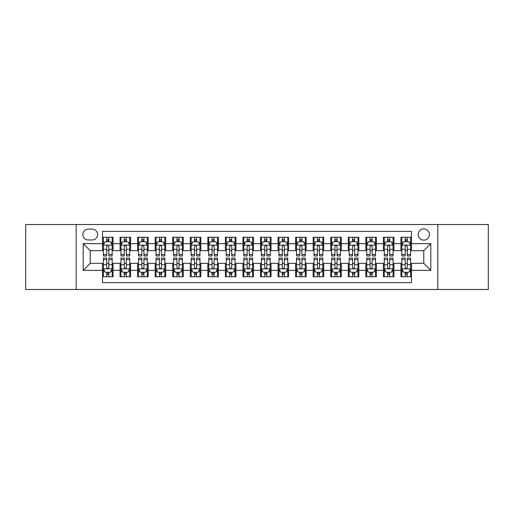 <?xml version="1.0" encoding="UTF-8"?>
<svg xmlns="http://www.w3.org/2000/svg" width="514" height="514" viewBox="0 0 514 514"><rect width="100%" height="100%" fill="white"/><g stroke="black" fill="none" stroke-linecap="round" stroke-linejoin="round"><path stroke-width="0.77" d="M423.78 228.91A5.615 5.615 0 0 0 418.165 234.525A5.615 5.615 0 0 0 423.78 240.147A5.615 5.615 0 0 0 429.402 234.525A5.615 5.615 0 0 0 423.78 228.91M437.825 289.478L488.3 289.478L488.3 224.522L437.825 224.522L437.825 289.478L76.175 289.478L76.175 224.522L25.7 224.522L25.7 289.478L76.175 289.478M411.496 237.25L400.959 237.25L400.959 243.655L393.936 243.655L393.936 250.678L400.959 250.678L400.959 243.655M393.936 243.655L393.936 237.25L383.405 237.25L383.405 243.655L376.383 243.655L376.383 250.678L383.405 250.678L383.405 243.655M376.383 243.655L376.383 237.25L365.846 237.25L365.846 243.655L358.823 243.655L358.823 250.678L365.846 250.678L365.846 243.655M358.823 243.655L358.823 237.25L348.293 237.25L348.293 243.655L341.27 243.655L341.27 250.678L348.293 250.678L348.293 243.655M341.27 243.655L341.27 237.25L330.733 237.25L330.733 243.655L323.711 243.655L323.711 250.678L330.733 250.678L330.733 243.655M323.711 243.655L323.711 237.25L313.18 237.25L313.18 243.655L306.158 243.655L306.158 250.678L313.18 250.678L313.18 243.655M306.158 243.655L306.158 237.25L295.621 237.25L295.621 243.655L288.598 243.655L288.598 250.678L295.621 250.678L295.621 243.655M288.598 243.655L288.598 237.25L278.068 237.25L278.068 243.655L271.045 243.655L271.045 250.678L278.068 250.678L278.068 243.655M271.045 243.655L271.045 237.25L260.508 237.25L260.508 243.655L253.492 243.655L253.492 250.678L260.508 250.678L260.508 243.655M253.492 243.655L253.492 237.25L242.955 237.25L242.955 243.655L235.932 243.655L235.932 250.678L242.955 250.678L242.955 243.655M235.932 243.655L235.932 237.25L225.402 237.25L225.402 243.655L218.379 243.655L218.379 250.678L225.402 250.678L225.402 243.655M218.379 243.655L218.379 237.25L207.842 237.25L207.842 243.655L200.82 243.655L200.82 250.678L207.842 250.678L207.842 243.655M200.82 243.655L200.82 237.25L190.289 237.25L190.289 243.655L183.267 243.655L183.267 250.678L190.289 250.678L190.289 243.655M183.267 243.655L183.267 237.25L172.73 237.25L172.73 243.655L165.707 243.655L165.707 250.678L172.73 250.678L172.73 243.655M165.707 243.655L165.707 237.25L155.177 237.25L155.177 243.655L148.154 243.655L148.154 250.678L155.177 250.678L155.177 243.655M148.154 243.655L148.154 237.25L137.617 237.25L137.617 243.655L130.595 243.655L130.595 250.678L137.617 250.678L137.617 243.655M130.595 243.655L130.595 237.25L120.064 237.25L120.064 250.678L113.041 250.678L113.041 237.25L102.504 237.25M102.504 276.75L113.041 276.75L113.041 263.322L120.064 263.322L120.064 276.75L130.595 276.75L130.595 263.322L137.617 263.322L137.617 270.345L130.595 270.345M137.617 270.345L137.617 276.75L148.154 276.75L148.154 263.322L155.177 263.322L155.177 270.345L148.154 270.345M155.177 270.345L155.177 276.75L165.707 276.75L165.707 263.322L172.73 263.322L172.73 270.345L165.707 270.345M172.73 270.345L172.73 276.75L183.267 276.75L183.267 263.322L190.289 263.322L190.289 270.345L183.267 270.345M190.289 270.345L190.289 276.75L200.82 276.75L200.82 263.322L207.842 263.322L207.842 270.345L200.82 270.345M207.842 270.345L207.842 276.75L218.379 276.75L218.379 263.322L225.402 263.322L225.402 270.345L218.379 270.345M225.402 270.345L225.402 276.75L235.932 276.75L235.932 263.322L242.955 263.322L242.955 270.345L235.932 270.345M242.955 270.345L242.955 276.75L253.492 276.75L253.492 263.322L260.508 263.322L260.508 270.345L253.492 270.345M260.508 270.345L260.508 276.75L271.045 276.75L271.045 263.322L278.068 263.322L278.068 270.345L271.045 270.345M278.068 270.345L278.068 276.75L288.598 276.75L288.598 263.322L295.621 263.322L295.621 270.345L288.598 270.345M295.621 270.345L295.621 276.75L306.158 276.75L306.158 263.322L313.18 263.322L313.18 270.345L306.158 270.345M313.18 270.345L313.18 276.75L323.711 276.75L323.711 263.322L330.733 263.322L330.733 270.345L323.711 270.345M330.733 270.345L330.733 276.75L341.27 276.75L341.27 263.322L348.293 263.322L348.293 270.345L341.27 270.345M348.293 270.345L348.293 276.75L358.823 276.75L358.823 263.322L365.846 263.322L365.846 270.345L358.823 270.345M365.846 270.345L365.846 276.75L376.383 276.75L376.383 263.322L383.405 263.322L383.405 270.345L376.383 270.345M383.405 270.345L383.405 276.75L393.936 276.75L393.936 263.322L400.959 263.322L400.959 270.345L393.936 270.345M88.286 239.974L92.147 239.974A5.442 5.442 0 0 0 97.589 234.525A5.442 5.442 0 0 0 92.147 229.083L88.286 229.083A5.442 5.442 0 0 0 82.844 234.525A5.442 5.442 0 0 0 88.286 239.974M437.825 224.522L76.175 224.522M411.496 243.655L411.496 231.371L102.504 231.371L102.504 250.678L90.22 250.678L90.22 263.322L102.504 263.322L102.504 282.629L411.496 282.629L411.496 263.322L423.78 263.322L423.78 250.678L411.496 250.678L411.496 243.655L430.803 243.655L430.803 270.345L411.496 270.345M102.504 270.345L83.197 270.345L83.197 243.655L102.504 243.655M400.959 270.345L400.959 276.75L411.496 276.75M102.504 241.638L103.385 241.638M106.719 241.638L108.827 241.638M112.161 241.638L113.041 241.638M102.504 250.504L103.385 250.504M106.719 250.504L108.827 250.504M112.161 250.504L113.041 250.504M102.504 263.496L103.385 263.496M106.719 263.496L108.827 263.496M112.161 263.496L113.041 263.496M102.504 272.362L103.385 272.362M106.719 272.362L108.827 272.362M112.161 272.362L113.041 272.362M120.064 250.504L120.944 250.504M124.279 250.504L126.386 250.504M129.721 250.504L130.595 250.504M120.064 241.638L120.944 241.638M124.279 241.638L126.386 241.638M129.721 241.638L130.595 241.638M120.064 263.496L120.944 263.496M124.279 263.496L126.386 263.496M129.721 263.496L130.595 263.496M120.064 272.362L120.944 272.362M124.279 272.362L126.386 272.362M129.721 272.362L130.595 272.362M137.617 263.496L138.497 263.496M141.832 263.496L143.939 263.496M147.274 263.496L148.154 263.496M137.617 272.362L138.497 272.362M141.832 272.362L143.939 272.362M147.274 272.362L148.154 272.362M137.617 241.638L138.497 241.638M141.832 241.638L143.939 241.638M147.274 241.638L148.154 241.638M137.617 250.504L138.497 250.504M141.832 250.504L143.939 250.504M147.274 250.504L148.154 250.504M155.177 263.496L156.05 263.496M159.391 263.496L161.492 263.496M164.833 263.496L165.707 263.496M155.177 272.362L156.05 272.362M159.391 272.362L161.492 272.362M164.833 272.362L165.707 272.362M155.177 241.638L156.05 241.638M159.391 241.638L161.492 241.638M164.833 241.638L165.707 241.638M155.177 250.504L156.05 250.504M159.391 250.504L161.492 250.504M164.833 250.504L165.707 250.504M172.73 263.496L173.61 263.496M176.944 263.496L179.052 263.496M182.386 263.496L183.267 263.496M172.73 272.362L173.61 272.362M176.944 272.362L179.052 272.362M182.386 272.362L183.267 272.362M172.73 241.638L173.61 241.638M176.944 241.638L179.052 241.638M182.386 241.638L183.267 241.638M172.73 250.504L173.61 250.504M176.944 250.504L179.052 250.504M182.386 250.504L183.267 250.504M190.289 263.496L191.163 263.496M194.498 263.496L196.605 263.496M199.946 263.496L200.82 263.496M190.289 272.362L191.163 272.362M194.498 272.362L196.605 272.362M199.946 272.362L200.82 272.362M190.289 241.638L191.163 241.638M194.498 241.638L196.605 241.638M199.946 241.638L200.82 241.638M190.289 250.504L191.163 250.504M194.498 250.504L196.605 250.504M199.946 250.504L200.82 250.504M207.842 263.496L208.723 263.496M212.057 263.496L214.165 263.496M217.499 263.496L218.379 263.496M207.842 272.362L208.723 272.362M212.057 272.362L214.165 272.362M217.499 272.362L218.379 272.362M207.842 241.638L208.723 241.638M212.057 241.638L214.165 241.638M217.499 241.638L218.379 241.638M207.842 250.504L208.723 250.504M212.057 250.504L214.165 250.504M217.499 250.504L218.379 250.504M225.402 263.496L226.276 263.496M229.61 263.496L231.718 263.496M235.052 263.496L235.932 263.496M225.402 272.362L226.276 272.362M229.61 272.362L231.718 272.362M235.052 272.362L235.932 272.362M225.402 241.638L226.276 241.638M229.61 241.638L231.718 241.638M235.052 241.638L235.932 241.638M225.402 250.504L226.276 250.504M229.61 250.504L231.718 250.504M235.052 250.504L235.932 250.504M242.955 263.496L243.835 263.496M247.17 263.496L249.277 263.496M252.612 263.496L253.492 263.496M242.955 272.362L243.835 272.362M247.17 272.362L249.277 272.362M252.612 272.362L253.492 272.362M242.955 241.638L243.835 241.638M247.17 241.638L249.277 241.638M252.612 241.638L253.492 241.638M242.955 250.504L243.835 250.504M247.17 250.504L249.277 250.504M252.612 250.504L253.492 250.504M260.508 263.496L261.388 263.496M264.723 263.496L266.83 263.496M270.165 263.496L271.045 263.496M260.508 272.362L261.388 272.362M264.723 272.362L266.83 272.362M270.165 272.362L271.045 272.362M260.508 241.638L261.388 241.638M264.723 241.638L266.83 241.638M270.165 241.638L271.045 241.638M260.508 250.504L261.388 250.504M264.723 250.504L266.83 250.504M270.165 250.504L271.045 250.504M278.068 263.496L278.948 263.496M282.282 263.496L284.39 263.496M287.724 263.496L288.598 263.496M278.068 272.362L278.948 272.362M282.282 272.362L284.39 272.362M287.724 272.362L288.598 272.362M278.068 241.638L278.948 241.638M282.282 241.638L284.39 241.638M287.724 241.638L288.598 241.638M278.068 250.504L278.948 250.504M282.282 250.504L284.39 250.504M287.724 250.504L288.598 250.504M295.621 263.496L296.501 263.496M299.835 263.496L301.943 263.496M305.277 263.496L306.158 263.496M295.621 272.362L296.501 272.362M299.835 272.362L301.943 272.362M305.277 272.362L306.158 272.362M295.621 241.638L296.501 241.638M299.835 241.638L301.943 241.638M305.277 241.638L306.158 241.638M295.621 250.504L296.501 250.504M299.835 250.504L301.943 250.504M305.277 250.504L306.158 250.504M313.18 263.496L314.054 263.496M317.395 263.496L319.502 263.496M322.837 263.496L323.711 263.496M313.18 272.362L314.054 272.362M317.395 272.362L319.502 272.362M322.837 272.362L323.711 272.362M313.18 241.638L314.054 241.638M317.395 241.638L319.502 241.638M322.837 241.638L323.711 241.638M313.18 250.504L314.054 250.504M317.395 250.504L319.502 250.504M322.837 250.504L323.711 250.504M330.733 263.496L331.614 263.496M334.948 263.496L337.055 263.496M340.39 263.496L341.27 263.496M330.733 272.362L331.614 272.362M334.948 272.362L337.055 272.362M340.39 272.362L341.27 272.362M330.733 241.638L331.614 241.638M334.948 241.638L337.055 241.638M340.39 241.638L341.27 241.638M330.733 250.504L331.614 250.504M334.948 250.504L337.055 250.504M340.39 250.504L341.27 250.504M348.293 263.496L349.167 263.496M352.508 263.496L354.609 263.496M357.95 263.496L358.823 263.496M348.293 272.362L349.167 272.362M352.508 272.362L354.609 272.362M357.95 272.362L358.823 272.362M348.293 241.638L349.167 241.638M352.508 241.638L354.609 241.638M357.95 241.638L358.823 241.638M348.293 250.504L349.167 250.504M352.508 250.504L354.609 250.504M357.95 250.504L358.823 250.504M365.846 263.496L366.726 263.496M370.061 263.496L372.168 263.496M375.503 263.496L376.383 263.496M365.846 272.362L366.726 272.362M370.061 272.362L372.168 272.362M375.503 272.362L376.383 272.362M365.846 241.638L366.726 241.638M370.061 241.638L372.168 241.638M375.503 241.638L376.383 241.638M365.846 250.504L366.726 250.504M370.061 250.504L372.168 250.504M375.503 250.504L376.383 250.504M383.405 263.496L384.279 263.496M387.614 263.496L389.721 263.496M393.056 263.496L393.936 263.496M383.405 272.362L384.279 272.362M387.614 272.362L389.721 272.362M393.056 272.362L393.936 272.362M383.405 241.638L384.279 241.638M387.614 241.638L389.721 241.638M393.056 241.638L393.936 241.638M383.405 250.504L384.279 250.504M387.614 250.504L389.721 250.504M393.056 250.504L393.936 250.504M400.959 263.496L401.839 263.496M405.173 263.496L407.281 263.496M410.615 263.496L411.496 263.496M400.959 272.362L401.839 272.362M405.173 272.362L407.281 272.362M410.615 272.362L411.496 272.362M400.959 241.638L401.839 241.638M405.173 241.638L407.281 241.638M410.615 241.638L411.496 241.638M400.959 250.504L401.839 250.504M405.173 250.504L407.281 250.504M410.615 250.504L411.496 250.504M90.22 250.678L83.197 243.655M90.22 263.322L83.197 270.345M430.803 243.655L423.78 250.678M430.803 270.345L423.78 263.322M108.827 239.53L106.719 239.53M112.161 254.514L108.827 254.514L108.827 255.946L112.161 255.946L112.161 245.236L110.407 241.728L105.139 241.728L103.385 245.236L103.385 255.946L106.719 255.946L106.719 254.514L103.385 254.514M103.385 245.236L103.385 237.25M112.161 245.236L112.161 237.25M106.719 241.728L106.719 237.25M108.827 237.25L108.827 241.728M108.827 254.514L108.827 246.553C108.126 245.204 107.426 245.204 106.719 246.553L106.719 254.514M106.719 274.47L108.827 274.47M103.385 259.486L106.719 259.486L106.719 258.054L103.385 258.054L103.385 268.764L105.139 272.272L110.407 272.272L112.161 268.764L112.161 258.054L108.827 258.054L108.827 259.486L112.161 259.486M112.161 268.764L112.161 276.75M103.385 268.764L103.385 276.75M108.827 272.272L108.827 276.75M106.719 276.75L106.719 272.272M106.719 259.486L106.719 267.447C107.42 268.796 108.126 268.796 108.827 267.447L108.827 259.486M126.386 239.53L124.279 239.53M129.721 254.514L126.386 254.514L126.386 255.946L129.721 255.946L129.721 245.236L127.967 241.728L122.698 241.728L120.944 245.236L120.944 255.946L124.279 255.946L124.279 254.514L120.944 254.514M120.944 245.236L120.944 237.25M129.721 245.236L129.721 237.25M124.279 241.728L124.279 237.25M126.386 237.25L126.386 241.728M126.386 254.514L126.386 246.553C125.679 245.204 124.979 245.204 124.279 246.553L124.279 254.514M143.939 239.53L141.832 239.53M147.274 254.514L143.939 254.514L143.939 255.946L147.274 255.946L147.274 245.236L145.52 241.728L140.251 241.728L138.497 245.236L138.497 255.946L141.832 255.946L141.832 254.514L138.497 254.514M138.497 245.236L138.497 237.25M147.274 245.236L147.274 237.25M141.832 241.728L141.832 237.25M143.939 237.25L143.939 241.728M143.939 254.514L143.939 246.553C143.239 245.204 142.539 245.204 141.832 246.553L141.832 254.514M161.492 239.53L159.391 239.53M164.833 254.514L161.492 254.514L161.492 255.946L164.833 255.946L164.833 245.236L163.073 241.728L157.811 241.728L156.05 245.236L156.05 255.946L159.391 255.946L159.391 254.514L156.05 254.514M156.05 245.236L156.05 237.25M164.833 245.236L164.833 237.25M159.391 241.728L159.391 237.25M161.492 237.25L161.492 241.728M161.492 254.514L161.492 246.553C160.792 245.204 160.092 245.204 159.391 246.553L159.391 254.514M179.052 239.53L176.944 239.53M182.386 254.514L179.052 254.514L179.052 255.946L182.386 255.946L182.386 245.236L180.632 241.728L175.364 241.728L173.61 245.236L173.61 255.946L176.944 255.946L176.944 254.514L173.61 254.514M173.61 245.236L173.61 237.25M182.386 245.236L182.386 237.25M176.944 241.728L176.944 237.25M179.052 237.25L179.052 241.728M179.052 254.514L179.052 246.553C178.352 245.204 177.645 245.204 176.944 246.553L176.944 254.514M124.279 274.47L126.386 274.47M120.944 259.486L124.279 259.486L124.279 258.054L120.944 258.054L120.944 268.764L122.698 272.272L127.967 272.272L129.721 268.764L129.721 258.054L126.386 258.054L126.386 259.486L129.721 259.486M129.721 268.764L129.721 276.75M120.944 268.764L120.944 276.75M126.386 272.272L126.386 276.75M124.279 276.75L124.279 272.272M124.279 259.486L124.279 267.447C124.979 268.796 125.679 268.796 126.386 267.447L126.386 259.486M141.832 274.47L143.939 274.47M138.497 259.486L141.832 259.486L141.832 258.054L138.497 258.054L138.497 268.764L140.251 272.272L145.52 272.272L147.274 268.764L147.274 258.054L143.939 258.054L143.939 259.486L147.274 259.486M147.274 268.764L147.274 276.75M138.497 268.764L138.497 276.75M143.939 272.272L143.939 276.75M141.832 276.75L141.832 272.272M141.832 259.486L141.832 267.447C142.532 268.796 143.239 268.796 143.939 267.447L143.939 259.486M159.391 274.47L161.492 274.47M156.05 259.486L159.391 259.486L159.391 258.054L156.05 258.054L156.05 268.764L157.811 272.272L163.073 272.272L164.833 268.764L164.833 258.054L161.492 258.054L161.492 259.486L164.833 259.486M164.833 268.764L164.833 276.75M156.05 268.764L156.05 276.75M161.492 272.272L161.492 276.75M159.391 276.75L159.391 272.272M159.391 259.486L159.391 267.447C160.092 268.796 160.792 268.796 161.492 267.447L161.492 259.486M176.944 274.47L179.052 274.47M173.61 259.486L176.944 259.486L176.944 258.054L173.61 258.054L173.61 268.764L175.364 272.272L180.632 272.272L182.386 268.764L182.386 258.054L179.052 258.054L179.052 259.486L182.386 259.486M182.386 268.764L182.386 276.75M173.61 268.764L173.61 276.75M179.052 272.272L179.052 276.75M176.944 276.75L176.944 272.272M176.944 259.486L176.944 267.447C177.645 268.796 178.345 268.796 179.052 267.447L179.052 259.486M196.605 239.53L194.498 239.53M199.946 254.514L196.605 254.514L196.605 255.946L199.946 255.946L199.946 245.236L198.186 241.728L192.923 241.728L191.163 245.236L191.163 255.946L194.498 255.946L194.498 254.514L191.163 254.514M191.163 245.236L191.163 237.25M199.946 245.236L199.946 237.25M194.498 241.728L194.498 237.25M196.605 237.25L196.605 241.728M196.605 254.514L196.605 246.553C195.905 245.204 195.204 245.204 194.498 246.553L194.498 254.514M194.498 274.47L196.605 274.47M191.163 259.486L194.498 259.486L194.498 258.054L191.163 258.054L191.163 268.764L192.923 272.272L198.186 272.272L199.946 268.764L199.946 258.054L196.605 258.054L196.605 259.486L199.946 259.486M199.946 268.764L199.946 276.75M191.163 268.764L191.163 276.75M196.605 272.272L196.605 276.75M194.498 276.75L194.498 272.272M194.498 259.486L194.498 267.447C195.204 268.796 195.905 268.796 196.605 267.447L196.605 259.486M214.165 239.53L212.057 239.53M217.499 254.514L214.165 254.514L214.165 255.946L217.499 255.946L217.499 245.236L215.745 241.728L210.477 241.728L208.723 245.236L208.723 255.946L212.057 255.946L212.057 254.514L208.723 254.514M208.723 245.236L208.723 237.25M217.499 245.236L217.499 237.25M212.057 241.728L212.057 237.25M214.165 237.25L214.165 241.728M214.165 254.514L214.165 246.553C213.464 245.204 212.757 245.204 212.057 246.553L212.057 254.514M212.057 274.47L214.165 274.47M208.723 259.486L212.057 259.486L212.057 258.054L208.723 258.054L208.723 268.764L210.477 272.272L215.745 272.272L217.499 268.764L217.499 258.054L214.165 258.054L214.165 259.486L217.499 259.486M217.499 268.764L217.499 276.75M208.723 268.764L208.723 276.75M214.165 272.272L214.165 276.75M212.057 276.75L212.057 272.272M212.057 259.486L212.057 267.447C212.757 268.796 213.458 268.796 214.165 267.447L214.165 259.486M231.718 239.53L229.61 239.53M235.052 254.514L231.718 254.514L231.718 255.946L235.052 255.946L235.052 245.236L233.298 241.728L228.03 241.728L226.276 245.236L226.276 255.946L229.61 255.946L229.61 254.514L226.276 254.514M226.276 245.236L226.276 237.25M235.052 245.236L235.052 237.25M229.61 241.728L229.61 237.25M231.718 237.25L231.718 241.728M231.718 254.514L231.718 246.553C231.017 245.204 230.317 245.204 229.61 246.553L229.61 254.514M229.61 274.47L231.718 274.47M226.276 259.486L229.61 259.486L229.61 258.054L226.276 258.054L226.276 268.764L228.03 272.272L233.298 272.272L235.052 268.764L235.052 258.054L231.718 258.054L231.718 259.486L235.052 259.486M235.052 268.764L235.052 276.75M226.276 268.764L226.276 276.75M231.718 272.272L231.718 276.75M229.61 276.75L229.61 272.272M229.61 259.486L229.61 267.447C230.317 268.796 231.017 268.796 231.718 267.447L231.718 259.486M249.277 239.53L247.17 239.53M252.612 254.514L249.277 254.514L249.277 255.946L252.612 255.946L252.612 245.236L250.858 241.728L245.589 241.728L243.835 245.236L243.835 255.946L247.17 255.946L247.17 254.514L243.835 254.514M243.835 245.236L243.835 237.25M252.612 245.236L252.612 237.25M247.17 241.728L247.17 237.25M249.277 237.25L249.277 241.728M249.277 254.514L249.277 246.553C248.577 245.204 247.87 245.204 247.17 246.553L247.17 254.514M247.17 274.47L249.277 274.47M243.835 259.486L247.17 259.486L247.17 258.054L243.835 258.054L243.835 268.764L245.589 272.272L250.858 272.272L252.612 268.764L252.612 258.054L249.277 258.054L249.277 259.486L252.612 259.486M252.612 268.764L252.612 276.75M243.835 268.764L243.835 276.75M249.277 272.272L249.277 276.75M247.17 276.75L247.17 272.272M247.17 259.486L247.17 267.447C247.87 268.796 248.57 268.796 249.277 267.447L249.277 259.486M266.83 239.53L264.723 239.53M270.165 254.514L266.83 254.514L266.83 255.946L270.165 255.946L270.165 245.236L268.411 241.728L263.142 241.728L261.388 245.236L261.388 255.946L264.723 255.946L264.723 254.514L261.388 254.514M261.388 245.236L261.388 237.25M270.165 245.236L270.165 237.25M264.723 241.728L264.723 237.25M266.83 237.25L266.83 241.728M266.83 254.514L266.83 246.553C266.13 245.204 265.43 245.204 264.723 246.553L264.723 254.514M264.723 274.47L266.83 274.47M261.388 259.486L264.723 259.486L264.723 258.054L261.388 258.054L261.388 268.764L263.142 272.272L268.411 272.272L270.165 268.764L270.165 258.054L266.83 258.054L266.83 259.486L270.165 259.486M270.165 268.764L270.165 276.75M261.388 268.764L261.388 276.75M266.83 272.272L266.83 276.75M264.723 276.75L264.723 272.272M264.723 259.486L264.723 267.447C265.423 268.796 266.13 268.796 266.83 267.447L266.83 259.486M284.39 239.53L282.282 239.53M287.724 254.514L284.39 254.514L284.39 255.946L287.724 255.946L287.724 245.236L285.97 241.728L280.702 241.728L278.948 245.236L278.948 255.946L282.282 255.946L282.282 254.514L278.948 254.514M278.948 245.236L278.948 237.25M287.724 245.236L287.724 237.25M282.282 241.728L282.282 237.25M284.39 237.25L284.39 241.728M284.39 254.514L284.39 246.553C283.683 245.204 282.983 245.204 282.282 246.553L282.282 254.514M282.282 274.47L284.39 274.47M278.948 259.486L282.282 259.486L282.282 258.054L278.948 258.054L278.948 268.764L280.702 272.272L285.97 272.272L287.724 268.764L287.724 258.054L284.39 258.054L284.39 259.486L287.724 259.486M287.724 268.764L287.724 276.75M278.948 268.764L278.948 276.75M284.39 272.272L284.39 276.75M282.282 276.75L282.282 272.272M282.282 259.486L282.282 267.447C282.983 268.796 283.683 268.796 284.39 267.447L284.39 259.486M301.943 239.53L299.835 239.53M305.277 254.514L301.943 254.514L301.943 255.946L305.277 255.946L305.277 245.236L303.523 241.728L298.255 241.728L296.501 245.236L296.501 255.946L299.835 255.946L299.835 254.514L296.501 254.514M296.501 245.236L296.501 237.25M305.277 245.236L305.277 237.25M299.835 241.728L299.835 237.25M301.943 237.25L301.943 241.728M301.943 254.514L301.943 246.553C301.243 245.204 300.542 245.204 299.835 246.553L299.835 254.514M299.835 274.47L301.943 274.47M296.501 259.486L299.835 259.486L299.835 258.054L296.501 258.054L296.501 268.764L298.255 272.272L303.523 272.272L305.277 268.764L305.277 258.054L301.943 258.054L301.943 259.486L305.277 259.486M305.277 268.764L305.277 276.75M296.501 268.764L296.501 276.75M301.943 272.272L301.943 276.75M299.835 276.75L299.835 272.272M299.835 259.486L299.835 267.447C300.536 268.796 301.243 268.796 301.943 267.447L301.943 259.486M319.502 239.53L317.395 239.53M322.837 254.514L319.502 254.514L319.502 255.946L322.837 255.946L322.837 245.236L321.077 241.728L315.814 241.728L314.054 245.236L314.054 255.946L317.395 255.946L317.395 254.514L314.054 254.514M314.054 245.236L314.054 237.25M322.837 245.236L322.837 237.25M317.395 241.728L317.395 237.25M319.502 237.25L319.502 241.728M319.502 254.514L319.502 246.553C318.796 245.204 318.095 245.204 317.395 246.553L317.395 254.514M317.395 274.47L319.502 274.47M314.054 259.486L317.395 259.486L317.395 258.054L314.054 258.054L314.054 268.764L315.814 272.272L321.077 272.272L322.837 268.764L322.837 258.054L319.502 258.054L319.502 259.486L322.837 259.486M322.837 268.764L322.837 276.75M314.054 268.764L314.054 276.75M319.502 272.272L319.502 276.75M317.395 276.75L317.395 272.272M317.395 259.486L317.395 267.447C318.095 268.796 318.796 268.796 319.502 267.447L319.502 259.486M334.948 274.47L337.055 274.47M331.614 259.486L334.948 259.486L334.948 258.054L331.614 258.054L331.614 268.764L333.368 272.272L338.636 272.272L340.39 268.764L340.39 258.054L337.055 258.054L337.055 259.486L340.39 259.486M340.39 268.764L340.39 276.75M331.614 268.764L331.614 276.75M337.055 272.272L337.055 276.75M334.948 276.75L334.948 272.272M334.948 259.486L334.948 267.447C335.648 268.796 336.355 268.796 337.055 267.447L337.055 259.486M352.508 274.47L354.609 274.47M349.167 259.486L352.508 259.486L352.508 258.054L349.167 258.054L349.167 268.764L350.927 272.272L356.189 272.272L357.95 268.764L357.95 258.054L354.609 258.054L354.609 259.486L357.95 259.486M357.95 268.764L357.95 276.75M349.167 268.764L349.167 276.75M354.609 272.272L354.609 276.75M352.508 276.75L352.508 272.272M352.508 259.486L352.508 267.447C353.208 268.796 353.908 268.796 354.609 267.447L354.609 259.486M337.055 239.53L334.948 239.53M340.39 254.514L337.055 254.514L337.055 255.946L340.39 255.946L340.39 245.236L338.636 241.728L333.368 241.728L331.614 245.236L331.614 255.946L334.948 255.946L334.948 254.514L331.614 254.514M331.614 245.236L331.614 237.25M340.39 245.236L340.39 237.25M334.948 241.728L334.948 237.25M337.055 237.25L337.055 241.728M337.055 254.514L337.055 246.553C336.355 245.204 335.655 245.204 334.948 246.553L334.948 254.514M354.609 239.53L352.508 239.53M357.95 254.514L354.609 254.514L354.609 255.946L357.95 255.946L357.95 245.236L356.189 241.728L350.927 241.728L349.167 245.236L349.167 255.946L352.508 255.946L352.508 254.514L349.167 254.514M349.167 245.236L349.167 237.25M357.95 245.236L357.95 237.25M352.508 241.728L352.508 237.25M354.609 237.25L354.609 241.728M354.609 254.514L354.609 246.553C353.908 245.204 353.208 245.204 352.508 246.553L352.508 254.514M372.168 239.53L370.061 239.53M375.503 254.514L372.168 254.514L372.168 255.946L375.503 255.946L375.503 245.236L373.749 241.728L368.48 241.728L366.726 245.236L366.726 255.946L370.061 255.946L370.061 254.514L366.726 254.514M366.726 245.236L366.726 237.25M375.503 245.236L375.503 237.25M370.061 241.728L370.061 237.25M372.168 237.25L372.168 241.728M372.168 254.514L372.168 246.553C371.468 245.204 370.761 245.204 370.061 246.553L370.061 254.514M370.061 274.47L372.168 274.47M366.726 259.486L370.061 259.486L370.061 258.054L366.726 258.054L366.726 268.764L368.48 272.272L373.749 272.272L375.503 268.764L375.503 258.054L372.168 258.054L372.168 259.486L375.503 259.486M375.503 268.764L375.503 276.75M366.726 268.764L366.726 276.75M372.168 272.272L372.168 276.75M370.061 276.75L370.061 272.272M370.061 259.486L370.061 267.447C370.761 268.796 371.461 268.796 372.168 267.447L372.168 259.486M389.721 239.53L387.614 239.53M393.056 254.514L389.721 254.514L389.721 255.946L393.056 255.946L393.056 245.236L391.302 241.728L386.033 241.728L384.279 245.236L384.279 255.946L387.614 255.946L387.614 254.514L384.279 254.514M384.279 245.236L384.279 237.25M393.056 245.236L393.056 237.25M387.614 241.728L387.614 237.25M389.721 237.25L389.721 241.728M389.721 254.514L389.721 246.553C389.021 245.204 388.321 245.204 387.614 246.553L387.614 254.514M387.614 274.47L389.721 274.47M384.279 259.486L387.614 259.486L387.614 258.054L384.279 258.054L384.279 268.764L386.033 272.272L391.302 272.272L393.056 268.764L393.056 258.054L389.721 258.054L389.721 259.486L393.056 259.486M393.056 268.764L393.056 276.75M384.279 268.764L384.279 276.75M389.721 272.272L389.721 276.75M387.614 276.75L387.614 272.272M387.614 259.486L387.614 267.447C388.321 268.796 389.021 268.796 389.721 267.447L389.721 259.486M407.281 239.53L405.173 239.53M410.615 254.514L407.281 254.514L407.281 255.946L410.615 255.946L410.615 245.236L408.861 241.728L403.593 241.728L401.839 245.236L401.839 255.946L405.173 255.946L405.173 254.514L401.839 254.514M401.839 245.236L401.839 237.25M410.615 245.236L410.615 237.25M405.173 241.728L405.173 237.25M407.281 237.25L407.281 241.728M407.281 254.514L407.281 246.553C406.58 245.204 405.874 245.204 405.173 246.553L405.173 254.514M405.173 274.47L407.281 274.47M401.839 259.486L405.173 259.486L405.173 258.054L401.839 258.054L401.839 268.764L403.593 272.272L408.861 272.272L410.615 268.764L410.615 258.054L407.281 258.054L407.281 259.486L410.615 259.486M410.615 268.764L410.615 276.75M401.839 268.764L401.839 276.75M407.281 272.272L407.281 276.75M405.173 276.75L405.173 272.272M405.173 259.486L405.173 267.447C405.874 268.796 406.574 268.796 407.281 267.447L407.281 259.486M120.064 270.345L113.041 270.345M120.064 243.655L113.041 243.655M112.116 245.152L103.43 245.152M103.385 242.692L104.657 242.692M110.889 242.692L112.161 242.692M106.719 249.309L103.385 249.309M112.161 249.309L108.827 249.309M108.827 240.648L106.719 240.648M103.43 268.848L112.116 268.848M112.161 271.308L110.889 271.308M104.657 271.308L103.385 271.308M108.827 264.691L112.161 264.691M103.385 264.691L106.719 264.691M106.719 273.352L108.827 273.352M129.676 245.152L120.983 245.152M120.944 242.692L122.216 242.692M128.449 242.692L129.721 242.692M124.279 249.309L120.944 249.309M129.721 249.309L126.386 249.309M126.386 240.648L124.279 240.648M147.229 245.152L138.542 245.152M138.497 242.692L139.769 242.692M146.002 242.692L147.274 242.692M141.832 249.309L138.497 249.309M147.274 249.309L143.939 249.309M143.939 240.648L141.832 240.648M164.788 245.152L156.095 245.152M156.05 242.692L157.323 242.692M163.561 242.692L164.833 242.692M159.391 249.309L156.05 249.309M164.833 249.309L161.492 249.309M161.492 240.648L159.391 240.648M182.341 245.152L173.655 245.152M173.61 242.692L174.882 242.692M181.114 242.692L182.386 242.692M176.944 249.309L173.61 249.309M182.386 249.309L179.052 249.309M179.052 240.648L176.944 240.648M120.983 268.848L129.676 268.848M129.721 271.308L128.449 271.308M122.216 271.308L120.944 271.308M126.386 264.691L129.721 264.691M120.944 264.691L124.279 264.691M124.279 273.352L126.386 273.352M138.542 268.848L147.229 268.848M147.274 271.308L146.002 271.308M139.769 271.308L138.497 271.308M143.939 264.691L147.274 264.691M138.497 264.691L141.832 264.691M141.832 273.352L143.939 273.352M156.095 268.848L164.788 268.848M164.833 271.308L163.561 271.308M157.323 271.308L156.05 271.308M161.492 264.691L164.833 264.691M156.05 264.691L159.391 264.691M159.391 273.352L161.492 273.352M173.655 268.848L182.341 268.848M182.386 271.308L181.114 271.308M174.882 271.308L173.61 271.308M179.052 264.691L182.386 264.691M173.61 264.691L176.944 264.691M176.944 273.352L179.052 273.352M199.901 245.152L191.208 245.152M191.163 242.692L192.435 242.692M198.667 242.692L199.946 242.692M194.498 249.309L191.163 249.309M199.946 249.309L196.605 249.309M196.605 240.648L194.498 240.648M191.208 268.848L199.901 268.848M199.946 271.308L198.667 271.308M192.435 271.308L191.163 271.308M196.605 264.691L199.946 264.691M191.163 264.691L194.498 264.691M194.498 273.352L196.605 273.352M217.454 245.152L208.768 245.152M208.723 242.692L209.995 242.692M216.227 242.692L217.499 242.692M212.057 249.309L208.723 249.309M217.499 249.309L214.165 249.309M214.165 240.648L212.057 240.648M208.768 268.848L217.454 268.848M217.499 271.308L216.227 271.308M209.995 271.308L208.723 271.308M214.165 264.691L217.499 264.691M208.723 264.691L212.057 264.691M212.057 273.352L214.165 273.352M235.014 245.152L226.321 245.152M226.276 242.692L227.548 242.692M233.78 242.692L235.052 242.692M229.61 249.309L226.276 249.309M235.052 249.309L231.718 249.309M231.718 240.648L229.61 240.648M226.321 268.848L235.014 268.848M235.052 271.308L233.78 271.308M227.548 271.308L226.276 271.308M231.718 264.691L235.052 264.691M226.276 264.691L229.61 264.691M229.61 273.352L231.718 273.352M252.567 245.152L243.874 245.152M243.835 242.692L245.107 242.692M251.34 242.692L252.612 242.692M247.17 249.309L243.835 249.309M252.612 249.309L249.277 249.309M249.277 240.648L247.17 240.648M243.874 268.848L252.567 268.848M252.612 271.308L251.34 271.308M245.107 271.308L243.835 271.308M249.277 264.691L252.612 264.691M243.835 264.691L247.17 264.691M247.17 273.352L249.277 273.352M270.126 245.152L261.433 245.152M261.388 242.692L262.66 242.692M268.893 242.692L270.165 242.692M264.723 249.309L261.388 249.309M270.165 249.309L266.83 249.309M266.83 240.648L264.723 240.648M261.433 268.848L270.126 268.848M270.165 271.308L268.893 271.308M262.66 271.308L261.388 271.308M266.83 264.691L270.165 264.691M261.388 264.691L264.723 264.691M264.723 273.352L266.83 273.352M287.679 245.152L278.986 245.152M278.948 242.692L280.22 242.692M286.452 242.692L287.724 242.692M282.282 249.309L278.948 249.309M287.724 249.309L284.39 249.309M284.39 240.648L282.282 240.648M278.986 268.848L287.679 268.848M287.724 271.308L286.452 271.308M280.22 271.308L278.948 271.308M284.39 264.691L287.724 264.691M278.948 264.691L282.282 264.691M282.282 273.352L284.39 273.352M305.232 245.152L296.546 245.152M296.501 242.692L297.773 242.692M304.005 242.692L305.277 242.692M299.835 249.309L296.501 249.309M305.277 249.309L301.943 249.309M301.943 240.648L299.835 240.648M296.546 268.848L305.232 268.848M305.277 271.308L304.005 271.308M297.773 271.308L296.501 271.308M301.943 264.691L305.277 264.691M296.501 264.691L299.835 264.691M299.835 273.352L301.943 273.352M322.792 245.152L314.099 245.152M314.054 242.692L315.333 242.692M321.565 242.692L322.837 242.692M317.395 249.309L314.054 249.309M322.837 249.309L319.502 249.309M319.502 240.648L317.395 240.648M314.099 268.848L322.792 268.848M322.837 271.308L321.565 271.308M315.333 271.308L314.054 271.308M319.502 264.691L322.837 264.691M314.054 264.691L317.395 264.691M317.395 273.352L319.502 273.352M331.659 268.848L340.345 268.848M340.39 271.308L339.118 271.308M332.886 271.308L331.614 271.308M337.055 264.691L340.39 264.691M331.614 264.691L334.948 264.691M334.948 273.352L337.055 273.352M349.212 268.848L357.905 268.848M357.95 271.308L356.677 271.308M350.439 271.308L349.167 271.308M354.609 264.691L357.95 264.691M349.167 264.691L352.508 264.691M352.508 273.352L354.609 273.352M340.345 245.152L331.659 245.152M331.614 242.692L332.886 242.692M339.118 242.692L340.39 242.692M334.948 249.309L331.614 249.309M340.39 249.309L337.055 249.309M337.055 240.648L334.948 240.648M357.905 245.152L349.212 245.152M349.167 242.692L350.439 242.692M356.677 242.692L357.95 242.692M352.508 249.309L349.167 249.309M357.95 249.309L354.609 249.309M354.609 240.648L352.508 240.648M375.458 245.152L366.771 245.152M366.726 242.692L367.998 242.692M374.231 242.692L375.503 242.692M370.061 249.309L366.726 249.309M375.503 249.309L372.168 249.309M372.168 240.648L370.061 240.648M366.771 268.848L375.458 268.848M375.503 271.308L374.231 271.308M367.998 271.308L366.726 271.308M372.168 264.691L375.503 264.691M366.726 264.691L370.061 264.691M370.061 273.352L372.168 273.352M393.017 245.152L384.324 245.152M384.279 242.692L385.551 242.692M391.784 242.692L393.056 242.692M387.614 249.309L384.279 249.309M393.056 249.309L389.721 249.309M389.721 240.648L387.614 240.648M384.324 268.848L393.017 268.848M393.056 271.308L391.784 271.308M385.551 271.308L384.279 271.308M389.721 264.691L393.056 264.691M384.279 264.691L387.614 264.691M387.614 273.352L389.721 273.352M410.57 245.152L401.884 245.152M401.839 242.692L403.111 242.692M409.343 242.692L410.615 242.692M405.173 249.309L401.839 249.309M410.615 249.309L407.281 249.309M407.281 240.648L405.173 240.648M401.884 268.848L410.57 268.848M410.615 271.308L409.343 271.308M403.111 271.308L401.839 271.308M407.281 264.691L410.615 264.691M401.839 264.691L405.173 264.691M405.173 273.352L407.281 273.352"/></g></svg>
